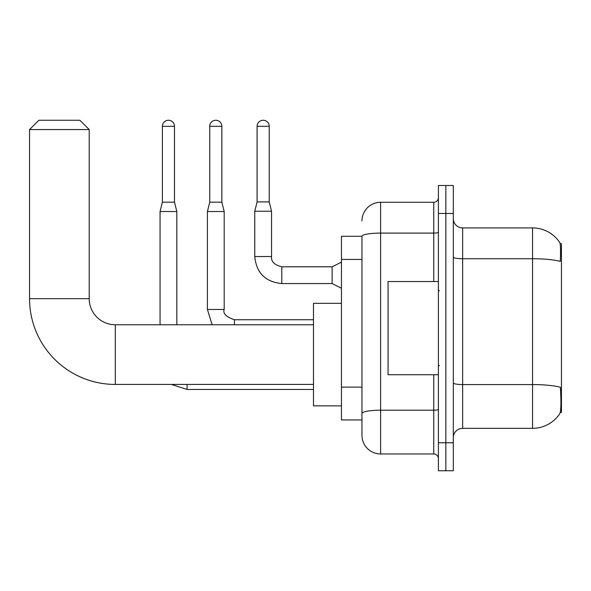 <?xml version="1.0" encoding="UTF-8"?>
<svg xmlns="http://www.w3.org/2000/svg" width="591" height="591" viewBox="0 0 591 591"><rect width="100%" height="100%" fill="white"/><g stroke="black" fill="none" stroke-linecap="round" stroke-linejoin="round"><path stroke-width="0.89" d="M560.246 412.488L561.45 412.488L561.45 243.765L560.128 243.765M361.965 236.304L341.458 236.304L341.458 419.942L361.965 419.942L361.965 435.323L361.965 236.304M462.642 428.335L532.55 428.335A32.623 32.623 0 0 0 559.832 413.611L559.832 413.611C560.948 410.981 561.206 403.461 560.6 391.05L560.357 387.275A32.623 5.666 180 0 0 532.55 384.571L532.55 227.919A32.623 32.623 0 0 1 559.647 242.369L559.647 242.369A32.623 32.623 0 0 0 532.55 227.919L462.642 227.919A9.323 9.323 0 0 1 453.319 218.596A9.323 9.323 0 0 0 462.642 227.919L462.642 428.335A9.323 9.323 0 0 0 453.319 437.658M445.858 442.785L445.858 470.746L453.319 470.746L453.319 442.785L445.858 442.785L445.858 470.746L438.404 470.746L438.404 442.785L445.858 442.785L445.858 213.469L445.858 442.785M438.404 442.785L438.404 185.5L445.858 185.5L445.858 213.469L445.858 185.5L453.319 185.5L453.319 442.785M453.319 257.107A9.323 1.618 0 0 0 462.642 258.732L532.55 258.732A32.623 5.666 180 0 1 560.29 261.414C560.733 250.673 560.556 244.379 559.758 242.532A32.623 32.623 0 0 0 532.55 227.919A32.623 32.623 0 0 1 559.758 242.532M361.965 220.923A18.646 18.646 0 0 1 380.611 202.285L380.611 453.969L433.742 453.969L433.742 374.738M380.611 202.285L433.742 202.285A4.662 4.662 0 0 0 438.404 197.623M361.965 425.069L361.965 416.685M438.404 458.631A4.662 4.662 0 0 0 433.742 453.969M380.611 453.969A18.646 18.646 0 0 1 361.965 435.323M438.404 281.515L388.065 281.515L388.065 374.738L438.404 374.738M313.489 384.431L115.311 384.431L115.311 324.769A26.1 26.1 0 0 1 89.211 298.669L89.211 129.569L29.55 129.569L38.873 120.254L79.888 120.254L89.211 129.569M115.311 384.431A85.761 85.761 0 0 1 29.55 298.669L29.55 129.569M313.489 324.769L115.311 324.769A26.1 26.1 0 0 1 89.211 298.669L29.55 298.669M341.458 303.331L313.489 303.331L313.489 405.869L341.458 405.869M174.5 202.188L162.385 202.188L162.385 126.311A6.058 6.058 0 0 1 168.442 120.254A6.058 6.058 0 0 1 174.5 126.311L174.5 202.188L176.835 211.512L176.835 324.769M160.058 324.769L160.058 211.512L176.835 211.512M221.861 202.188L209.739 202.188L209.739 126.311A6.058 6.058 0 0 1 215.796 120.254A6.058 6.058 0 0 1 221.861 126.311L221.861 202.188L224.188 211.512L224.188 309.485C222.748 313.503 226.168 316.924 234.442 319.738L234.442 319.753M224.188 309.485L207.411 309.485L207.411 211.512L224.188 211.512M269.215 201.908L257.092 201.908L257.092 126.311A6.058 6.058 0 0 1 263.15 120.254A6.058 6.058 0 0 1 269.215 126.311L269.215 201.908L271.542 211.231L271.542 256.538C270.981 261.51 274.394 264.923 281.796 266.792L281.796 283.554C265.396 281.944 256.383 272.939 254.765 256.538L254.765 211.231L271.542 211.231M341.458 288.231L332.135 283.569L332.135 266.792L341.458 262.131M361.965 259.419L341.458 259.419M361.965 387.127L341.458 387.127M532.55 428.335L532.55 384.571L462.642 384.571A9.323 1.618 0 0 1 453.319 382.953M453.319 213.469L438.404 213.469M438.404 409.4A4.662 0.813 0 0 1 433.742 410.206L380.611 410.206A18.646 3.236 180 0 0 361.965 413.449M361.965 236.334A18.646 3.236 180 0 1 380.611 233.098L433.742 233.098L433.742 202.285M433.742 281.515L433.742 233.098A4.662 0.813 0 0 0 438.404 232.285M313.489 389.462L187.088 389.462L171.375 384.431L187.088 389.462L171.375 384.431L187.088 389.462L171.375 384.431L187.088 389.462L171.375 384.431L187.088 389.462L187.088 384.431M162.385 126.311L174.5 126.311M209.739 126.311L221.861 126.311M234.442 324.769L234.442 319.738L313.489 319.738M332.135 283.569L281.796 283.569C265.396 281.944 256.383 272.939 254.765 256.538C256.383 272.939 265.396 281.944 281.796 283.569C265.396 281.944 256.383 272.939 254.765 256.538C256.383 272.939 265.396 281.944 281.796 283.569C265.396 281.944 256.383 272.939 254.765 256.538C256.383 272.939 265.396 281.944 281.796 283.569C265.396 281.944 256.383 272.939 254.765 256.538C256.383 272.939 265.396 281.944 281.796 283.569C265.396 281.944 256.383 272.939 254.765 256.538C256.383 272.939 265.396 281.944 281.796 283.569C265.396 281.944 256.383 272.939 254.765 256.538C256.383 272.939 265.396 281.944 281.796 283.569C265.396 281.944 256.383 272.939 254.765 256.538C256.383 272.939 265.396 281.944 281.796 283.569C265.396 281.944 256.383 272.939 254.765 256.538L271.542 256.538C270.981 261.51 274.394 264.923 281.796 266.792C274.394 264.923 270.981 261.51 271.542 256.538C270.981 261.51 274.394 264.923 281.796 266.792C274.394 264.923 270.981 261.51 271.542 256.538C270.981 261.51 274.394 264.923 281.796 266.792C274.394 264.923 270.981 261.51 271.542 256.538C270.981 261.51 274.394 264.923 281.796 266.792C274.394 264.923 270.981 261.51 271.542 256.538C270.981 261.51 274.394 264.923 281.796 266.792C274.394 264.923 270.981 261.51 271.542 256.538C270.981 261.51 274.394 264.923 281.796 266.792C274.394 264.923 270.981 261.51 271.542 256.538C270.981 261.51 274.394 264.923 281.796 266.792C274.394 264.923 270.981 261.51 271.542 256.538C270.981 261.51 274.394 264.923 281.796 266.792L332.135 266.792M257.092 126.311L269.215 126.311M439.335 290.838L438.404 289.908M439.335 365.415L438.404 366.346M162.385 202.188L160.058 211.512M207.411 309.485L212.147 324.769M209.739 202.188L207.411 211.512M254.765 256.538C256.383 272.939 265.396 281.944 281.796 283.569M271.542 256.538C270.981 261.51 274.394 264.923 281.796 266.792M257.092 201.908L254.765 211.231"/></g></svg>
